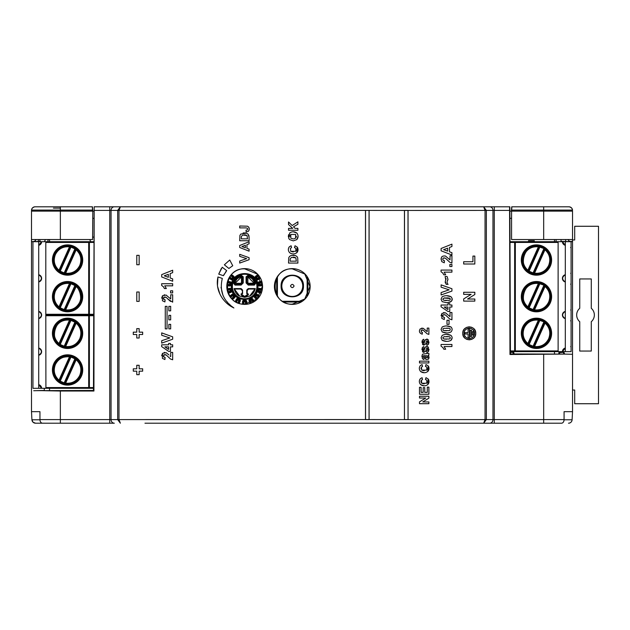 <?xml version="1.0" encoding="UTF-8"?>
<svg xmlns="http://www.w3.org/2000/svg" width="630" height="630" viewBox="0 0 630 630"><rect width="100%" height="100%" fill="white"/><g stroke="black" fill="none" stroke-linecap="round" stroke-linejoin="round"><path stroke-width="0.94" d="M231.32 286.508C230.564 269.293 258.765 269.286 258.009 286.508C258.765 303.715 230.572 303.723 231.32 286.508M232.045 286.508A12.624 12.624 0 0 1 244.668 273.885A12.624 12.624 0 0 1 257.292 286.508A12.624 12.624 0 0 1 244.668 299.132A12.624 12.624 0 0 1 232.045 286.508M231.076 275.223L233.084 276.633A0.725 0.725 0 0 1 233.265 277.641L232.431 278.822A0.725 0.725 0 0 1 231.43 278.995L229.422 277.594M227.58 282.027L229.997 282.453A0.725 0.725 0 0 1 230.58 283.287L230.336 284.713A0.725 0.725 0 0 1 229.501 285.295L227.084 284.87M227.288 289.666L229.659 289.036A0.725 0.725 0 0 1 230.541 289.54L230.919 290.934A0.725 0.725 0 0 1 230.407 291.824L228.036 292.454M230.257 296.714L232.131 295.139A0.725 0.725 0 0 1 233.147 295.226L234.077 296.328A0.725 0.725 0 0 1 233.99 297.352L232.108 298.927M235.919 301.841L236.959 299.628A0.725 0.725 0 0 1 237.912 299.274L239.227 299.888A0.725 0.725 0 0 1 239.573 300.849L238.534 303.069M243.227 304.109L243.227 301.652A0.725 0.725 0 0 1 243.944 300.935L245.385 300.935A0.725 0.725 0 0 1 246.109 301.652L246.109 304.109M250.795 303.069L249.764 300.849A0.725 0.725 0 0 1 250.11 299.888L251.417 299.274A0.725 0.725 0 0 1 252.378 299.628L253.41 301.841M257.221 298.927L255.347 297.352A0.725 0.725 0 0 1 255.252 296.328L256.182 295.226A0.725 0.725 0 0 1 257.197 295.139L259.072 296.714M261.293 292.454L258.922 291.824A0.725 0.725 0 0 1 258.418 290.934L258.788 289.54A0.725 0.725 0 0 1 259.67 289.036L262.048 289.666M262.253 284.87L259.836 285.295A0.725 0.725 0 0 1 259.001 284.713L258.749 283.287A0.725 0.725 0 0 1 259.332 282.453L261.757 282.027M259.914 277.594L257.906 278.995A0.725 0.725 0 0 1 256.898 278.822L256.071 277.641A0.725 0.725 0 0 1 256.245 276.633L258.261 275.231M233.856 278.05L233.265 277.641A0.725 0.725 0 0 0 233.084 276.633L233.502 276.042A1.441 1.441 0 0 1 233.856 278.05L233.029 279.232A1.441 1.441 0 0 1 231.013 279.586L229.068 278.224M254.701 295.872L255.252 296.328A0.725 0.725 0 0 0 255.347 297.352L254.882 297.903A1.441 1.441 0 0 1 254.701 295.872L255.63 294.761A1.441 1.441 0 0 1 257.662 294.588L259.481 296.108M255.835 276.042L256.245 276.633A0.725 0.725 0 0 0 256.071 277.641L255.481 278.05A1.441 1.441 0 0 1 255.835 276.042L257.788 274.68M256.93 286.508A12.261 12.261 0 0 1 238.534 297.124A12.261 12.261 0 0 1 238.534 275.885A12.261 12.261 0 0 1 256.93 286.508M233.265 277.641L230.627 275.79M229.855 296.108L231.675 294.588A1.441 1.441 0 0 1 233.706 294.761L230.69 297.297M235.297 301.471L236.305 299.321A1.441 1.441 0 0 1 238.219 298.62L236.557 302.187M255.252 296.328L257.717 298.399M257.717 290.753L258.418 290.934A0.725 0.725 0 0 0 258.922 291.824L258.741 292.517A1.441 1.441 0 0 1 257.717 290.753L258.095 289.359A1.441 1.441 0 0 1 259.859 288.335L262.159 288.95M262.308 285.595L259.962 286.004A1.441 1.441 0 0 1 258.292 284.839L262.175 284.154M256.245 276.633L257.489 278.405L256.898 278.822A0.725 0.725 0 0 0 257.906 278.995L258.316 279.586A1.441 1.441 0 0 1 256.308 279.232L255.481 278.05M243.251 282.925L241.093 285.091L241.093 284.374L234.982 284.374L234.982 285.091L233.596 283.24C234.895 279.295 237.494 276.696 241.4 275.436L243.251 276.822L242.534 276.822L242.534 282.925L241.093 284.374L240.747 284.028L242.188 282.586L243.251 282.925L243.251 276.822M254.355 285.091L248.244 285.091L246.078 282.925L246.078 276.822L247.936 275.436C251.874 276.735 254.473 279.334 255.733 283.24L254.355 285.091L254.355 284.374L248.244 284.374L246.802 282.925L246.802 276.822L247.732 276.129C251.409 277.326 253.843 279.767 255.04 283.445L255.733 283.24M241.636 293.722A0.725 0.725 0 0 0 241.038 294.045L241.235 295.045L244.267 297.061A0.725 0.725 0 0 0 245.07 297.061L248.094 295.045A0.725 0.725 0 0 0 247.692 293.722L246.755 293.722L246.755 290.036L248.196 288.595L255.284 288.595L249.645 296.108L244.668 297.329L239.691 296.108L234.053 288.595L241.132 288.595L242.582 290.036L242.582 293.722L241.636 293.722M229.8 276.98L231.84 278.405L231.013 279.586M227.162 284.154L229.619 284.587L229.375 286.004L227.028 285.595M227.808 291.769L230.218 291.123L230.596 292.517L228.296 293.131M231.612 298.399L233.525 296.793L234.455 297.903L232.635 299.431M237.864 302.802L238.92 300.541L240.227 301.148L239.219 303.306M245.385 304.148L245.385 301.652L246.834 301.652L246.834 304.038M252.78 302.187L251.724 299.927L253.032 299.321L254.032 301.471M258.647 297.297L256.733 295.69L257.662 294.588M261.899 290.375L259.489 289.729L259.859 288.335M259.332 282.453A0.725 0.725 0 0 0 258.749 283.287L259.458 283.161L259.206 281.744L261.552 281.327M241.4 275.436L242.534 276.822L241.243 276.247L237.053 278.814L241.479 276.168M233.596 283.24L234.289 283.445L237.053 278.814M240.747 283.303L241.471 282.586L241.471 276.924L235.084 283.303L240.747 283.303L240.747 284.028L234.982 284.374L234.289 283.445L235.084 284.028L235.084 283.303L234.407 283.075M247.936 275.436L248.094 276.247L247.149 276.924L247.866 276.924L248.094 276.247M246.078 276.822L246.802 276.822L246.802 282.925L246.078 282.925M248.244 285.091L248.59 284.028L247.149 282.586L248.59 283.303L248.59 284.028L254.244 284.028L255.04 283.445L254.355 284.374L254.244 283.303L247.866 276.924L247.866 282.586M242.141 293.722L242.582 290.036M242.141 290.477L240.699 289.028L241.132 288.595M240.699 289.028L234.147 289.028L234.053 288.595M236.707 293.832L237.557 294.667M252.63 293.832L251.772 294.667M248.196 288.595L248.637 289.028L255.189 289.028M246.755 290.036L247.188 290.477L248.637 289.028M247.188 293.722L247.188 290.477M241.038 294.045L244.668 296.462L248.291 294.045L248.094 295.045M244.267 297.061L244.668 296.462L245.07 297.061M248.504 276.389L252.213 278.751M252.441 278.98L254.78 282.649M241.243 276.247L241.471 276.924L242.188 276.924L242.188 282.586L241.471 282.586M254.93 283.075L248.59 283.303M276.696 278.192L276.696 294.816M300.715 302.014L283.839 302.014M281.098 286.004C280.46 271.585 304.085 271.577 303.455 286.004C304.093 300.416 280.468 300.423 281.098 286.004M307.857 294.816L307.857 278.192M302.739 286.004A10.458 10.458 0 0 1 287.044 295.06A10.458 10.458 0 0 1 287.044 276.94A10.458 10.458 0 0 1 302.739 286.004A10.458 10.458 0 0 1 287.044 295.06A10.458 10.458 0 0 1 287.044 276.94A10.458 10.458 0 0 1 302.739 286.004M543.997 285.225L539.839 283.768L529.129 307.826L533.082 309.59L543.792 285.524L544.328 286.114L533.87 309.59L532.988 309.936M543.997 248.582L539.839 247.118L529.129 271.183L533.082 272.94L543.792 248.882L544.328 249.464L533.87 272.94L532.988 273.294M543.997 321.875L539.839 320.41L529.129 344.476L533.082 346.232L543.792 322.174L544.328 322.757L533.87 346.232L532.988 346.579M528.735 308.432L529.129 307.826L528.601 307.243L539.052 283.768L539.934 283.421M528.735 271.782L529.129 271.183L528.601 270.593L539.052 247.118L539.934 246.771M528.735 345.075L529.129 344.476L528.601 343.885L539.052 320.41L539.934 320.064M544.351 286.059A0.725 0.725 0 0 0 544.328 286.114L544.383 286.004A0.725 0.725 0 0 0 544.328 286.114L533.87 309.59L534.476 310.236M545.21 249.48L544.328 249.464A0.725 0.725 0 0 1 544.714 249.086A0.725 0.725 0 0 0 544.328 249.464L533.87 272.94L534.476 273.593M544.351 322.702A0.725 0.725 0 0 0 544.328 322.757L544.383 322.654A0.725 0.725 0 0 0 544.328 322.757L533.87 346.232L534.476 346.886M544.737 285.729L544.328 286.114L545.446 285.855L544.328 286.114L544.981 286.406C549.699 290.824 550.927 296.053 548.651 302.109C545.674 307.842 540.973 310.433 534.531 309.881L545.21 286.13M528.57 307.298A0.725 0.725 0 0 0 528.601 307.243L528.538 307.345A0.725 0.725 0 0 0 528.601 307.243L527.94 306.952C523.223 302.534 522.002 297.297 524.27 291.249C527.247 285.516 531.956 282.917 538.39 283.468L538.445 283.114M538.5 282.76L539.052 283.768L538.5 282.76L539.052 283.768L538.39 283.468L527.712 307.227M528.57 270.648A0.725 0.725 0 0 0 528.601 270.593L528.538 270.703A0.725 0.725 0 0 0 528.601 270.593L527.94 270.301C523.223 265.884 522.002 260.655 524.27 254.607C527.247 248.866 531.956 246.275 538.39 246.826L538.445 246.472M538.5 246.109L539.052 247.118L538.5 246.109L539.052 247.118L538.39 246.826L527.712 270.577M544.737 322.379L544.328 322.757L545.446 322.497L544.328 322.757L544.981 323.048C549.699 327.466 550.927 332.703 548.651 338.751C545.674 344.484 540.973 347.083 534.531 346.531L545.21 322.773M528.57 343.941A0.725 0.725 0 0 0 528.601 343.885L528.538 343.996A0.725 0.725 0 0 0 528.601 343.885L527.94 343.594C523.223 339.176 522.002 333.947 524.27 327.891C527.247 322.158 531.956 319.567 538.39 320.119L538.445 319.764M538.5 319.402L539.052 320.41L538.5 319.402L539.052 320.41L538.39 320.119L527.712 343.87M534.429 310.598L533.87 309.59L534.429 310.598L533.87 309.59L533.854 310.133M528.601 307.243L527.483 307.503L528.601 307.243L528.192 307.621M544.737 249.086L544.328 249.464L545.446 249.204M548.651 265.458C545.674 271.199 540.973 273.79 534.531 273.239L544.981 249.764C549.699 254.173 550.927 259.41 548.651 265.458M534.429 273.948L533.87 272.94L534.429 273.948L533.87 272.94L533.854 273.483M528.601 270.593L527.483 270.861L528.601 270.593L528.192 270.979M534.429 347.24L533.87 346.232L534.429 347.24L533.87 346.232L533.854 346.776M528.601 343.885L527.483 344.145L528.601 343.885L528.192 344.271M550.888 296.675A14.427 14.427 0 0 0 536.461 282.248A14.427 14.427 0 0 1 550.888 296.675A14.427 14.427 0 0 1 536.461 311.102A14.427 14.427 0 0 0 550.888 296.675A14.427 14.427 0 0 1 536.461 311.102A14.427 14.427 0 0 1 522.034 296.675A14.427 14.427 0 0 1 536.461 282.248A14.427 14.427 0 0 1 550.888 296.675M550.888 260.032A14.427 14.427 0 0 0 536.461 245.605A14.427 14.427 0 0 1 550.888 260.032A14.427 14.427 0 0 1 536.461 274.459A14.427 14.427 0 0 0 550.888 260.032A14.427 14.427 0 0 1 536.461 274.459A14.427 14.427 0 0 1 522.034 260.032A14.427 14.427 0 0 1 536.461 245.605A14.427 14.427 0 0 1 550.888 260.032M550.888 333.325A14.427 14.427 0 0 0 536.461 318.898A14.427 14.427 0 0 1 550.888 333.325A14.427 14.427 0 0 1 536.461 347.752A14.427 14.427 0 0 0 550.888 333.325A14.427 14.427 0 0 1 536.461 347.752A14.427 14.427 0 0 1 522.034 333.325A14.427 14.427 0 0 1 536.461 318.898A14.427 14.427 0 0 1 550.888 333.325M509.993 242.432L558.117 242.432L558.235 241.707L515.34 241.707L515.34 350.926L510.41 350.926M564.653 354.107L564.031 352.65L563.133 352.367L559.141 352.65L558.605 353.918M565.315 351.642L562.433 351.642L565.315 348.036L565.315 351.642L571.087 351.642L571.087 241.707L562.433 241.707A3.693 3.693 0 0 0 565.315 245.314L565.315 274.751A3.693 3.693 0 0 0 565.315 281.964L565.315 311.393A3.693 3.693 0 0 0 565.315 318.607L565.315 348.036A3.693 3.693 0 0 0 562.433 351.642L558.235 351.642L558.117 350.926L515.34 350.926L515.34 351.642A0.725 0.701 -90 0 1 514.639 350.926L514.639 242.432A0.725 0.701 -90 0 1 515.34 241.707L509.993 241.707M514.34 353.958L512.875 351.642L514.434 351.642A0.725 0.725 0 0 0 513.781 352.65L513.749 352.194M565.315 274.751C561.763 277.153 561.763 279.555 565.315 281.964L565.315 274.751M565.315 311.393C561.763 313.795 561.763 316.205 565.315 318.607L565.315 311.393M558.117 350.926L558.117 242.432M559.377 353.934L560.046 351.642L558.487 351.642L559.141 352.65L558.723 351.642M563.866 354.107L563.133 351.642L564.11 351.642M564.252 351.642L564.701 351.642A0.725 0.725 0 0 0 564.031 352.65L564 352.194M558.235 351.642L510.418 351.642M513.86 351.642L514.434 351.642M571.087 246.173L571.087 247.377M570.717 273.262L571.087 273.892L571.087 272.538M570.615 247.527L571.087 247.472M571.087 320.67L571.087 319.717M570.717 346.555L571.087 347.177L571.087 345.98L571.087 347.185L571.087 345.831M570.615 320.82L571.087 320.764M571.087 282.972L571.087 284.02M571.087 310.527L571.087 309.18M570.615 284.169L571.087 284.122M558.235 241.707L562.433 241.707L565.315 245.314L565.315 241.707M554.495 239.542L554.495 241.707M554.495 351.642L554.495 353.824M49.534 390.332L49.534 388.293M49.534 241.707L49.534 239.542M534.295 241.707L534.295 240.699L528.531 240.699L528.531 241.707M59.842 308.432L60.236 307.826L64.189 309.59L74.899 285.524L70.946 283.768L60.236 307.826L59.708 307.243L70.158 283.768L70.946 283.768L71.135 283.067M59.842 271.782L60.236 271.183L64.189 272.94L74.899 248.882L70.946 247.118L60.236 271.183L59.708 270.593L70.158 247.118L70.946 247.118L71.135 246.424M75.301 284.925L74.899 285.524L75.435 286.114L64.977 309.59L64.189 309.59L64.008 310.283M75.301 248.275L74.899 248.882L75.435 249.464L64.977 272.94L64.189 272.94L64.008 273.641M59.677 307.298A0.725 0.725 0 0 0 59.708 307.243L59.645 307.345A0.725 0.725 0 0 0 59.708 307.243L59.047 306.952C54.33 302.534 53.109 297.297 55.377 291.249C58.354 285.516 63.063 282.917 69.497 283.468L69.552 283.114M70.182 283.232A0.725 0.725 0 0 1 70.198 283.295L69.607 282.76L70.158 283.768L69.497 283.468L58.818 307.227M75.458 286.059A0.725 0.725 0 0 0 75.435 286.114L75.49 286.004A0.725 0.725 0 0 0 75.435 286.114L76.088 286.406C80.805 290.824 82.034 296.053 79.758 302.109C76.781 307.842 72.08 310.433 65.638 309.881L65.583 310.236M65.536 310.598L64.977 309.59L65.536 310.598L64.977 309.59L65.638 309.881L76.325 286.13M59.677 270.648A0.725 0.725 0 0 0 59.708 270.593L59.645 270.703A0.725 0.725 0 0 0 59.708 270.593L59.047 270.301C54.33 265.884 53.109 260.655 55.377 254.607C58.354 248.866 63.063 246.275 69.497 246.826L69.552 246.472M70.182 246.59A0.725 0.725 0 0 1 70.198 246.645L69.607 246.109L70.158 247.118L69.497 246.826L58.818 270.577M75.458 249.409A0.725 0.725 0 0 0 75.435 249.464L75.49 249.362A0.725 0.725 0 0 0 75.435 249.464L76.088 249.764C80.805 254.173 82.034 259.41 79.758 265.458C76.781 271.199 72.08 273.79 65.638 273.239L65.583 273.593M65.536 273.948L64.977 272.94L65.536 273.948L64.977 272.94L65.638 273.239L76.325 249.48M59.708 307.243L58.59 307.503L59.708 307.243M75.435 286.114L76.553 285.855L75.435 286.114L75.844 285.729A0.725 0.725 0 0 0 75.757 285.768M59.708 270.593L58.59 270.861L59.708 270.593M75.435 249.464L76.553 249.204L75.435 249.464L75.844 249.086A0.725 0.725 0 0 0 75.757 249.118M70.158 283.768L69.607 282.76L70.158 283.768A0.725 0.725 0 0 0 70.182 283.713M70.158 247.118L69.607 246.109L70.158 247.118A0.725 0.725 0 0 0 70.182 247.062M53.141 296.675A14.427 14.427 0 0 0 67.567 311.102A14.427 14.427 0 0 0 81.995 296.675A14.427 14.427 0 0 0 67.567 282.248A14.427 14.427 0 0 0 53.141 296.675A14.427 14.427 0 0 1 74.781 284.185A14.427 14.427 0 0 1 74.781 309.173A14.427 14.427 0 0 1 53.141 296.675A14.427 14.427 0 0 1 74.781 284.185A14.427 14.427 0 0 1 74.781 309.173A14.427 14.427 0 0 1 53.141 296.675M94.059 237.093L92.815 237.093M38.713 241.707L41.604 241.707L38.713 245.314L38.713 241.707L32.941 241.707L32.941 388.293L38.713 388.293L38.713 355.249C42.265 352.847 42.265 350.445 38.713 348.036L38.713 281.964A3.693 3.693 0 0 0 38.713 274.751L38.713 245.314A3.693 3.693 0 0 0 41.604 241.707L88.696 241.707A0.725 0.701 90 0 1 89.389 242.432L88.696 242.432L88.696 241.707L94.043 241.707M53.141 260.032A14.427 14.427 0 0 1 74.781 247.535A14.427 14.427 0 0 1 74.781 272.522A14.427 14.427 0 0 1 53.141 260.032A14.427 14.427 0 0 1 74.781 247.535A14.427 14.427 0 0 1 74.781 272.522A14.427 14.427 0 0 1 53.141 260.032M89.759 239.542L90.673 241.707M44.462 241.707L45.384 239.542M39.509 239.542L40.422 241.707M45.801 241.707L45.801 315L88.696 315L88.696 314.275L45.911 314.275M93.728 314.275L89.389 314.275A0.725 0.701 90 0 1 88.696 315L93.728 315M38.713 281.964C42.265 279.555 42.265 277.153 38.713 274.751L38.713 281.964M32.941 246.173L32.941 246.629M38.713 311.393C42.265 313.795 42.265 316.205 38.713 318.607A3.693 3.693 0 0 0 38.713 311.393M45.801 315L45.911 387.568L45.801 388.293L41.604 388.293A3.693 3.693 0 0 0 38.713 384.686L41.604 388.293L38.713 388.293M32.941 319.457L32.941 320.67L32.941 319.457M32.941 356.107L32.941 356.572M59.842 381.725L60.236 381.118L64.189 382.882L74.899 358.816L70.946 357.06L60.236 381.118L59.708 380.536L70.158 357.06L70.946 357.06L71.135 356.359M59.842 345.075L60.236 344.476L64.189 346.232L74.899 322.174L70.946 320.41L60.236 344.476L59.708 343.885L70.158 320.41L70.946 320.41L71.135 319.717M75.301 358.218L74.899 358.816L75.435 359.407L64.977 382.882L64.189 382.882L64.008 383.575M75.301 321.568L74.899 322.174L75.435 322.757L64.977 346.232L64.189 346.232L64.008 346.933M59.677 380.591A0.725 0.725 0 0 0 59.708 380.536L59.645 380.638A0.725 0.725 0 0 0 59.708 380.536L59.047 380.236C54.33 375.827 53.109 370.59 55.377 364.542C58.354 358.801 63.063 356.21 69.497 356.761L69.552 356.407M70.182 356.525A0.725 0.725 0 0 1 70.198 356.58L69.607 356.052L70.158 357.06L69.497 356.761L58.818 380.52M75.458 359.352A0.725 0.725 0 0 0 75.435 359.407L75.49 359.297A0.725 0.725 0 0 0 75.435 359.407L76.088 359.698C80.805 364.116 82.034 369.345 79.758 375.393C76.781 381.134 72.08 383.725 65.638 383.174L65.583 383.528M65.536 383.891L64.977 382.882L65.536 383.891L64.977 382.882L65.638 383.174L76.325 359.423M59.677 343.941A0.725 0.725 0 0 0 59.708 343.885L59.645 343.996A0.725 0.725 0 0 0 59.708 343.885L59.047 343.594C54.33 339.176 53.109 333.947 55.377 327.891C58.354 322.158 63.063 319.567 69.497 320.119L69.552 319.764M70.182 319.882A0.725 0.725 0 0 1 70.198 319.938L69.607 319.402L70.158 320.41L69.497 320.119L58.818 343.87M75.45 322.725L75.45 322.725A0.725 0.725 0 0 0 75.435 322.757L75.49 322.654A0.725 0.725 0 0 0 75.435 322.757L76.088 323.048C80.805 327.466 82.034 332.703 79.758 338.751C76.781 344.484 72.08 347.083 65.638 346.531L65.583 346.886M65.536 347.24L64.977 346.232L65.536 347.24L64.977 346.232L65.638 346.531L76.325 322.773M59.708 380.536L58.59 380.796L59.708 380.536M75.435 359.407L76.553 359.139L75.435 359.407L75.844 359.021A0.725 0.725 0 0 0 75.757 359.061M59.708 343.885L58.59 344.145L59.708 343.885M75.435 322.757L76.553 322.497L75.435 322.757L75.844 322.379A0.725 0.725 0 0 0 75.757 322.41M70.158 357.06L69.607 356.052L70.158 357.06A0.725 0.725 0 0 0 70.182 356.997M70.158 320.41L69.607 319.402L70.158 320.41A0.725 0.725 0 0 0 70.182 320.355M53.141 369.967A14.427 14.427 0 0 0 67.567 384.394A14.427 14.427 0 0 0 81.995 369.967A14.427 14.427 0 0 0 67.567 355.541A14.427 14.427 0 0 0 53.141 369.967A14.427 14.427 0 0 1 74.781 357.478A14.427 14.427 0 0 1 74.781 382.465A14.427 14.427 0 0 1 53.141 369.967A14.427 14.427 0 0 1 74.781 357.478A14.427 14.427 0 0 1 74.781 382.465A14.427 14.427 0 0 1 53.141 369.967M45.911 315.724L88.696 315.724L88.696 315A0.725 0.701 90 0 1 89.389 315.724L88.696 315.724L88.696 387.568L45.911 387.568M53.141 333.325A14.427 14.427 0 0 1 74.781 320.827A14.427 14.427 0 0 1 74.781 345.815A14.427 14.427 0 0 1 53.141 333.325A14.427 14.427 0 0 1 74.781 320.827A14.427 14.427 0 0 1 74.781 345.815A14.427 14.427 0 0 1 53.141 333.325M38.713 355.249A3.693 3.693 0 0 0 38.713 348.036L38.713 355.249M93.468 387.568L89.389 387.568A0.725 0.701 90 0 1 88.696 388.293L88.696 387.568L89.389 387.568L89.389 315.724L93.72 315.724M93.468 388.293L45.801 388.293M47.919 239.542L47.959 241.707M44.281 388.293L44.297 390.458L33.697 390.734M44.486 423.202L42.517 423.195A3.607 2.551 90 0 1 42.501 423.202L60.354 423.202L60.354 419.596L39.95 419.596A3.607 2.551 90 0 0 42.501 423.202L35.532 423.202A3.607 3.607 0 0 1 31.925 419.785L32.949 422.116M561.228 423.202L144.971 423.202M93.46 390.458L93.933 391.017L94.177 206.798L93.46 390.458L36.359 390.663M292.281 304.164L304.762 298.99L309.936 286.508L304.77 274.018L292.281 268.845C269.506 267.852 269.498 305.148 292.281 304.164M244.668 304.164L257.15 298.99L262.332 286.508L257.158 274.018L244.668 268.845C221.894 267.852 221.886 305.148 244.668 304.164M94.453 206.798L509.859 206.798L510.426 353.958L564.078 354.091L509.969 354.501L510.402 353.958M561.047 239.542L561.031 241.707M556.109 239.542L556.069 241.707M561.031 241.424L572.528 241.66L572.528 411.666L564.078 411.666L564.078 419.596A3.607 2.551 -90 0 1 561.527 423.202L543.674 423.202L543.674 419.596L486.352 419.596L483.667 423.202L485.045 419.596L404.452 419.596L404.452 210.404L408.059 210.404L408.059 419.596L408.004 210.452L369.101 210.404L369.101 419.596L365.495 419.596L365.495 210.404L369.101 210.404L118.983 210.404L118.983 419.596L120.361 423.202L117.676 419.596L60.354 419.596L60.354 391.017L39.95 390.608M494.282 206.798L494.282 423.202L483.667 423.202M114.321 206.798A3.607 3.268 90 0 0 111.053 210.404L111.053 419.596A3.607 3.268 -90 0 0 114.321 423.202L60.354 423.202M42.801 423.202L35.532 423.202A3.607 3.607 0 0 1 31.925 419.785L31.5 411.666L31.925 419.785L31.5 411.666L31.5 241.66L40.304 241.424M428.282 423.202L455.49 423.202M566.283 206.798L568.922 206.798C571.229 207.128 572.426 208.325 572.528 210.404L572.442 210.089A3.607 3.607 90 0 0 568.851 206.798L511.733 206.798L511.355 211.121L509.875 211.121M572.528 259.552C572.536 244.605 572.536 244.605 572.528 259.552C572.536 244.605 572.536 244.605 572.528 259.552C572.536 244.605 572.536 244.605 572.528 259.552C572.536 244.605 572.536 244.605 572.528 259.552C572.536 244.605 572.536 244.605 572.528 259.552C572.536 244.605 572.536 244.605 572.528 259.552C572.536 244.605 572.536 244.605 572.528 259.552C572.536 244.605 572.536 244.605 572.528 259.552C572.536 244.605 572.536 244.605 572.528 259.552C572.536 244.605 572.536 244.605 572.528 259.552C572.536 244.605 572.536 244.605 572.528 259.552M49.534 239.731L47.927 239.731M38.351 241.424L38.351 239.542M36.264 239.542L34.39 241.424L31.5 241.66L31.5 239.542L92.602 239.542L92.815 211.121L92.445 206.798L35.185 206.798A3.607 3.607 0 0 0 31.594 210.089L31.5 210.404C31.602 208.325 32.807 207.128 35.107 206.798L49.534 206.798M31.5 259.552C31.5 244.519 31.5 244.519 31.5 259.552L31.5 259.442M31.5 257.182L31.5 259.095M93.933 391.017L60.354 391.017M310.149 286.508A17.876 17.876 0 0 1 283.342 301.983A17.876 17.876 0 0 1 283.342 271.026A17.876 17.876 0 0 1 310.149 286.508M262.545 286.508A17.876 17.876 0 0 1 235.73 301.983A17.876 17.876 0 0 1 235.73 271.026A17.876 17.876 0 0 1 262.545 286.508M509.583 206.798L509.969 354.501M572.528 354.28L564.078 354.091M565.677 241.424L565.677 239.542M518.427 206.798L568.922 206.798C571.229 207.128 572.426 208.325 572.528 210.404L572.481 209.837L572.528 210.404A3.607 3.607 0 0 0 568.922 206.798M34.154 422.935L33.051 422.218L35.532 423.202M568.504 423.202A3.607 3.607 0 0 0 572.103 419.785L572.528 411.666L572.103 419.785L564.078 419.785M511.576 239.542L511.576 211.121L511.576 239.542L572.528 239.542L572.528 241.66M572.528 411.666L572.103 419.785M31.5 239.542L31.5 210.404C31.602 208.325 32.807 207.128 35.107 206.798A3.607 3.607 0 0 0 31.5 210.404L31.547 209.837L31.5 210.404M39.958 419.785L31.925 419.785L31.5 411.666L31.925 419.785L31.5 411.666L31.925 419.785L31.5 411.666L31.925 419.785L31.5 411.666L31.925 419.785L31.5 411.666L39.95 411.666L39.95 419.596M408.004 210.452L485.045 210.404L483.667 206.798L486.352 210.404L509.465 210.404M120.361 206.798L118.983 210.404L117.676 210.404L120.361 206.798M288.398 236.967L288.367 236.218M288.43 235.463L288.619 234.667M293.21 231.769L296.785 233.005C294.399 231.352 292.029 231.36 289.65 233.013L288.737 238.353L289.579 239.565L293.273 240.873L296.793 239.636C298.494 237.439 298.494 235.226 296.785 233.005M298.069 236.329L296.793 239.636M297.596 247.574L298.061 249.338M298.053 250L297.864 251.047M297.541 251.78L296.793 252.725C294.368 254.331 291.989 254.331 289.658 252.717C291.989 254.331 294.36 254.331 296.793 252.725L297.329 247.157L295.045 245.755L294.454 247.59L295.974 248.377L295.69 251.331L290.729 251.323L293.257 251.976M288.367 249.771L288.43 248.708M288.705 247.755L289.383 246.739C287.934 248.771 288.028 250.764 289.658 252.717M296.36 250.323L296.439 249.913M293.147 255.197L295.305 255.489L291.084 255.512L289.572 256.402L288.705 257.82L288.532 263.072L297.911 263.072L297.714 257.827L296.958 256.489L295.305 255.489M248.535 226.926L248.929 227.517M249.165 228.21L249.252 229.076M249.165 229.926L248.472 231.249C249.74 228.981 249.393 227.304 247.432 226.202L239.707 225.997L239.707 227.887L245.763 227.887C247.716 228.076 248.165 228.769 247.125 229.982L247.598 229.328M247.629 228.903L247.535 228.501M248.818 235.289L249.086 237.179L248.141 234.171L246.487 233.163L240.747 234.084L239.88 235.494L239.707 240.747L249.086 240.747L249.086 237.179M243.141 232.974L244.007 232.887M244.889 232.887L246.487 233.163M226.706 270.656L223.43 275.696L218.72 274.121L222.256 267.262L226.706 270.656L225.406 272.27M232.722 307.385L230.572 306.164C225.855 303.085 222.28 298.982 219.839 293.856L217.555 286.351M217.46 285.555L217.956 276.964L222.327 278.421C219.311 290.855 223.17 300.707 233.911 307.983L230.572 306.164M221.02 287.264L222.91 295.194M226.957 301.636L227.556 302.345M229.013 303.888L230.556 305.361M231.352 306.062L233.911 307.983M170.572 301.447L167.942 299.077L172.675 302.164L172.675 294.793L170.722 294.793L170.722 298.966L166.115 295.06L162.532 295.722L162.414 300.746L164.903 301.92L165.115 299.817L163.792 299.376L163.776 297.281L166.147 297.336L164.792 296.903M163.414 298.573L163.792 299.376M161.658 298.14L162.532 295.722M164.186 294.84L164.595 294.801M163.414 356.178L163.792 356.982L163.776 354.895L166.147 354.95L164.792 354.517M161.658 355.753L162.532 353.335L162.414 358.36L164.903 359.533L165.115 357.438L163.792 356.982M164.186 352.454L164.603 352.406M168.919 354.887L166.115 352.674L162.532 353.335M404.499 210.452L404.452 419.596L369.054 419.548L369.054 210.452M404.499 419.548L408.004 419.548M421.927 356.761L422.21 354.848L422.399 358.643L423.864 359.588L424.155 357.958L423.494 357.525L423.525 355.808L423.305 356.564M429.014 357.927L428.463 359.171L428.809 356.391L429.038 357.627M425.305 358.73L424.888 357.297L425.998 359.502L428.463 359.171M427.321 382.268L427.408 381.827M428.644 379.638L429.03 381.229M429.03 381.906L428.841 382.93M428.534 383.654L427.762 384.639L428.298 379.071L426.014 377.669L425.431 379.504L426.935 380.284L426.667 383.253L421.706 383.237L424.226 383.891M424.163 385.836L420.635 384.631C422.966 386.237 425.344 386.237 427.762 384.639M419.344 381.685L419.399 380.63M419.698 379.63L420.352 378.654C418.911 380.677 419.005 382.67 420.635 384.631M421.21 380.52L421.029 381M420.974 381.3L420.974 381.811M421.06 382.245L421.706 383.237L421.383 380.26L422.533 379.567L422.084 377.693L420.352 378.654M428.636 366.518L429.03 368.117M429.03 368.794L428.849 369.802M428.526 370.558L427.762 371.527L428.298 365.959L426.014 364.557L425.431 366.392L426.935 367.172L426.667 370.141L421.706 370.125L424.226 370.779M424.163 372.732L420.635 371.519C422.966 373.133 425.344 373.133 427.762 371.527M419.344 368.574L419.43 367.361M421.706 370.125L421.383 367.156L420.974 368.707M427.29 369.243L427.408 368.723M426.825 346.295L427.25 346.366M429.03 349.248L428.471 351.579L428.361 347.075L425.415 346.854L424.108 350.54L423.415 350.516L424.108 350.54M427.479 348.335L426.66 348.225L427.479 348.335L427.463 350.367L427.731 349.327M424.108 352.391L423.297 352.249M423.163 352.186L422.533 351.697L425.549 351.587L426.66 348.225M421.927 349.595L422.384 347.461L422.533 351.697M423.415 350.516L423.431 348.634L423.218 349.626M429.03 341.956L428.471 344.295L428.361 339.783L425.415 339.57L424.108 343.255L423.415 343.224L424.329 342.712M426.825 339.003L427.25 339.074M427.479 341.043L426.66 340.932L427.479 341.043L427.463 343.074L427.731 342.035M424.108 345.098L423.258 344.941M423.195 344.917L422.533 344.405L425.549 344.295L426.66 340.932M421.927 342.303L422.384 340.168L422.533 344.405M423.415 343.224L423.431 341.342L423.218 342.342M419.525 330.317L420.21 328.884C418.714 331.396 419.391 333.168 422.234 334.191L422.415 332.396L421.289 332.01L421.273 330.222L423.297 330.27L422.147 329.899M419.588 332.128L419.478 331.537M421.627 328.135L423.273 328.325L420.21 328.884M446.591 334.349L451.009 335.412C448.056 333.995 445.119 333.995 442.189 335.404L441.063 337.861L442.173 340.318C445.19 341.704 448.103 341.736 450.907 340.413C452.482 338.704 452.521 337.042 451.009 335.412M452.12 337.869L450.907 340.413M446.631 341.381L442.173 340.318M446.591 325.946L451.009 327.002C452.521 328.616 452.49 330.277 450.907 332.002C452.482 330.293 452.521 328.632 451.009 327.002C448.056 325.592 445.119 325.592 442.189 326.994L441.063 329.459L442.173 331.908C445.19 333.294 448.103 333.325 450.907 332.002M446.631 332.971L442.173 331.908M441.063 315.811L441.929 313.425L441.811 318.386L444.268 319.544L444.481 317.473L443.173 317.032C442.362 315.047 443.142 314.378 445.497 315.024L444.134 314.598M443.622 314.677L443.126 315M442.89 315.386L442.78 316.016M443.559 312.559L444.063 312.511M446.591 295.683L451.009 296.746C448.056 295.328 445.119 295.328 442.189 296.738L441.063 299.195L442.173 301.652L446.568 302.707C452.12 301.857 453.592 299.872 451.009 296.746M452.056 298.478L451.875 300.478M451.812 300.636L451.143 301.55M450.159 302.164L446.568 302.707M445.276 282.909L445.26 281.319L446.19 284.358L448.103 284.358C446.827 283.138 446.796 281.5 447.993 279.444L447.103 276.515L445.111 276.515L445.764 279.909L446.158 278.704M447.733 280.161L447.45 280.854M445.497 258.276L449.859 262.324L451.93 263.041L451.93 255.764L450.009 255.764L450.009 259.883L445.473 256.024C441.661 255.583 440.441 257.457 441.811 261.639L444.268 262.797L444.481 260.725L443.173 260.284C442.362 258.3 443.142 257.631 445.497 258.276L444.134 257.851M443.638 257.93L443.126 258.253M442.858 258.717L442.78 259.269M441.063 259.324L441.181 258.103M441.661 257.009L442.079 256.528M463.278 335.861L462.766 333.333L463.144 331.144M463.278 330.813L464.16 329.317M464.664 328.742L466.586 327.411M466.728 327.348L468.964 326.844M469.248 326.836L471.453 327.222M471.768 327.34L473.177 328.159M473.839 328.734L475.162 330.632M475.233 330.797L475.745 333.325L475.366 335.514M475.24 335.845L474.437 337.239M473.855 337.916L471.925 339.247M471.791 339.31L469.555 339.814M469.263 339.822L467.05 339.436M466.735 339.318L465.389 338.546M464.672 337.924L463.349 336.026M94.563 210.404L117.676 210.404L117.676 419.596L369.054 419.548M34.17 206.923L32.508 207.9L34.17 206.923M571.52 207.9L569.859 206.923L571.52 207.9M136.781 264.726L136.781 255.347L139.159 255.347L139.159 264.726L136.781 264.726M136.781 301.376L139.159 301.376L139.159 291.997L136.781 291.997L136.781 301.376M139.167 328.639L139.167 332.16L142.663 332.16L142.663 334.506L139.167 334.506L139.167 338.019L136.765 338.019L136.765 334.506L133.276 334.506L133.276 332.16L136.765 332.16L136.765 328.639L139.167 328.639M136.765 365.29L139.167 365.29L139.167 368.81L142.663 368.81L142.663 371.157L139.167 371.157L139.167 374.669L136.765 374.669L136.765 371.157L133.276 371.157L133.276 368.81L136.765 368.81L136.765 365.29M297.911 228.375L295.068 228.375L293.501 226.832L297.911 224.256L297.911 221.815L292.178 225.532L288.532 221.996L288.532 224.548L292.69 228.375L288.532 228.375L288.532 230.265L297.911 230.265L297.911 228.375M290.729 251.323L290.406 248.354L291.556 247.653L291.107 245.779L289.383 246.739M247.125 229.982L245.983 230.218L246.188 232.005L248.472 231.249M249.086 249.149L246.952 248.377L246.952 244.629L249.086 243.81L249.086 241.747L239.707 245.503L239.707 247.503L249.086 251.165L249.086 249.149M239.707 261.017L239.707 263.072L249.086 259.71L249.086 257.694L239.707 254.331L239.707 256.347L246.653 258.639L239.707 261.017M228.887 268.474L224.367 264.805L229.737 260.025L232.738 265.734L228.887 268.474M218.72 274.121L221.382 268.388M224.272 273.995L223.43 275.696M219.839 293.856C217.295 288.422 216.665 282.791 217.956 276.964M172.675 278.893L170.179 277.988L170.179 273.601L172.675 272.64L172.675 270.231L161.697 274.625L161.697 276.964L172.675 281.24L172.675 278.893M161.658 285.437L163.406 286.76L164.43 288.548L166.344 288.548L164.745 285.831L172.675 285.831L172.675 283.728L161.658 283.728L161.658 285.437M172.675 290.816L172.675 292.918L170.572 292.918L170.572 290.816L172.675 290.816M166.147 297.336L167.942 299.077M165.265 328.876L165.265 306.345L167.06 306.345L167.06 328.876L165.265 328.876M168.864 310.85L168.864 306.345L170.675 306.345L170.675 310.85L168.864 310.85M168.864 319.859L168.864 315.346L170.675 315.346L170.675 319.859L168.864 319.859M168.864 328.876L168.864 324.363L170.675 324.363L170.675 328.876L168.864 328.876M161.697 332.9L172.675 336.837L172.675 339.2L161.697 343.122L161.697 340.72L169.816 337.94L161.697 335.255L161.697 332.9M172.675 344.823L172.675 346.862L170.462 346.862L170.462 351.351L168.627 351.351L161.658 346.594L161.658 344.823L168.619 344.823L168.619 343.46L170.462 343.46L170.462 344.823L172.675 344.823M170.131 356.147L170.722 356.58L170.722 352.406L172.675 352.406L172.675 359.777L170.572 359.061L166.147 354.95M365.55 210.452L365.55 419.548M423.525 355.808A0.866 0.866 0 0 1 424.439 355.548L424.888 357.297M428.809 356.391L428.132 355.407L428.88 355.17L428.88 353.391L422.935 354.021L422.21 354.848M428.88 398.152L422.762 401.94L428.88 401.94L428.88 403.696L419.493 403.696L419.493 401.861L425.762 398.018L419.493 398.018L419.493 396.254L428.88 396.254L428.88 398.152M427.298 392.356L427.298 387.119L428.88 387.119L428.88 394.254L419.493 394.254L419.493 387.293L421.084 387.293L421.084 392.356L423.163 392.356L423.163 387.647L424.746 387.647L424.746 392.356L427.298 392.356M421.383 367.156L422.533 366.455L422.084 364.581L420.352 365.542C418.911 367.573 419.005 369.566 420.635 371.519M419.493 361.147L428.88 361.147L428.88 362.943L419.493 362.943L419.493 361.147M423.431 348.634L424.037 348.217L423.73 346.524L422.384 347.461M427.463 350.367L426.667 350.839L426.935 352.642L428.471 351.579M423.431 341.342L424.037 340.932L423.73 339.231L422.384 340.168M427.463 343.074L426.667 343.547L426.935 345.35L428.471 344.295M423.297 330.27L427.085 333.782L428.88 334.396L428.88 328.096L427.211 328.096L427.211 331.663L423.273 328.325M441.063 344.468L441.063 346.154L442.795 347.461L443.803 349.225L445.686 349.225L444.119 346.547L451.93 346.547L451.93 344.468L441.063 344.468M446.977 324.348L446.977 320.268L449.048 320.268L449.048 324.348L446.977 324.348M441.929 313.425L445.473 312.779L450.009 316.63L450.009 312.511L451.93 312.511L451.93 319.788L449.859 319.079L445.497 315.024M449.757 303.691L449.757 305.03L451.93 305.03L451.93 307.038L449.757 307.038L449.757 311.472L447.938 311.472L441.063 306.779L441.063 305.03L447.93 305.03L447.93 303.691L449.757 303.691M441.11 284.87L441.11 287.185L449.119 289.832L441.11 292.572L441.11 294.942L451.93 291.076L451.93 288.737L441.11 284.87M445.764 279.909L445.26 281.319M451.93 272.144L451.93 270.073L441.063 270.073L441.063 271.758L442.795 273.066L443.803 274.83L445.686 274.83L444.119 272.144L451.93 272.144M449.859 266.529L449.859 264.458L451.93 264.458L451.93 266.529L449.859 266.529M451.93 252.685L449.474 251.795L449.474 247.464L451.93 246.519L451.93 244.149L441.11 248.48L441.11 250.795L451.93 255.008L451.93 252.685M475.745 333.325C476.178 341.696 462.349 341.712 462.766 333.333C462.349 324.962 476.146 324.946 475.745 333.325M474.831 294.525L467.562 299.022L474.831 299.022L474.831 301.108L463.68 301.108L463.68 298.927L471.122 294.36L463.68 294.36L463.68 292.265L474.831 292.265L474.831 294.525M472.933 261.726L472.933 256.087L474.831 256.087L474.831 264.002L463.68 264.002L463.68 261.726L472.933 261.726M293.21 238.92L290.784 238.203L290.776 234.439L295.635 234.462L295.627 238.179L293.832 238.888M295.848 257.851L296.328 261.174L290.115 261.174L290.202 258.773L291.548 257.355L295.848 257.851M247.031 235.525L247.511 238.849L241.29 238.849L241.384 236.447L242.731 235.029L247.031 235.525M245.377 247.795L241.896 246.527L245.377 245.235L245.377 247.795M168.328 274.31L168.328 277.302L164.257 275.822L168.328 274.31M168.619 346.862L168.619 349.382L164.863 346.862L168.619 346.862M426.203 357.62L427.487 357.69L426.203 357.62L425.612 355.548L427.447 356.044L427.487 357.69L427.77 356.934M443.985 336.711L449.292 336.735L450.159 337.192L450.159 338.53L449.214 339.019L443.89 338.995L442.78 337.861L443.985 336.711M443.024 328.789L443.985 328.301L449.292 328.325L450.159 328.781L450.159 330.12L449.214 330.608L443.89 330.585L443.024 330.128L443.024 328.789M444.237 307.038L447.93 307.038L447.93 309.535L444.237 307.038M442.78 299.195L443.985 298.045L450.159 298.525L450.159 299.864L449.214 300.345L443.89 300.329L442.78 299.195M447.647 248.165L447.647 251.118L443.63 249.661L447.647 248.165M464.507 335.341L464.097 333.341C463.743 326.702 474.721 326.647 474.414 333.333C474.729 339.995 463.767 339.98 464.097 333.341L464.381 331.64M290.776 234.439L289.989 236.305M295.612 238.195L296.447 236.313M294.942 257.355L293.226 257.158M290.202 258.773L290.115 260.324M246.117 235.029L244.401 234.84M241.384 236.423L241.29 237.998M449.292 336.735L446.591 336.522M443.89 338.995L446.591 339.208M450.159 338.53L450.159 337.192M449.292 328.325L446.591 328.112M443.89 330.585L446.591 330.797M450.159 330.12L450.159 328.781M445.182 300.502L446.591 300.541M450.159 299.864L450.159 298.525M449.292 298.069L446.591 297.848M445.386 297.872L443.985 298.045M474.004 331.325L474.122 335.05M474.004 335.341L473.453 336.325M472.894 336.987L471.405 338.019M471.248 338.089L469.57 338.483M469.248 338.491L467.531 338.192M467.24 338.082L466.302 337.562M465.609 336.979L464.562 335.483M464.499 331.341L465.027 330.38M465.601 329.695L467.09 328.647M467.232 328.584L468.94 328.183M469.24 328.175L470.972 328.466M471.248 328.577L472.13 329.049M472.894 329.679L473.949 331.191M473.618 331.695L473.618 334.979L472.295 334.979L472.295 331.695L473.618 331.695M471.523 336.475L470.208 336.475L470.208 330.199L471.523 330.199L471.523 336.475M468.114 332.664L468.114 328.892L469.445 328.892L469.445 337.774L468.114 337.774L468.114 334.01L464.853 334.01L464.853 332.664L468.114 332.664M125.504 206.798L109.746 206.798L109.746 423.202M453.505 206.798L478.54 206.798M550.51 206.798L554.502 206.798M432.306 206.798L449.899 206.798M31.5 211.121L92.602 211.121L92.287 206.798M94.161 211.121L92.815 211.121L92.602 239.542M572.442 210.089L543.674 210.089L543.674 211.121L511.576 211.121L511.662 210.089L543.674 210.089L543.674 206.798M511.883 206.798L511.662 210.089M94.13 218.334L92.815 218.334M511.355 218.334L509.898 218.334M543.674 239.542L543.674 211.121L572.528 211.121L572.528 239.542M572.528 241.424L569.646 241.424L567.772 239.542M572.528 239.975L574.694 239.975L574.694 226.272L598.5 226.272L598.5 403.728L574.694 403.728L574.694 390.025L572.528 390.025M579.742 308.306A8.836 8.836 0 0 0 579.742 321.694L579.742 351.052L591.287 351.052L591.287 321.694A8.836 8.836 0 0 0 591.287 308.306L591.287 278.948L579.742 278.948L579.742 308.306M231.549 274.68L233.502 276.042M227.776 281.327L230.123 281.744A1.441 1.441 0 0 1 231.297 283.413L231.045 284.839A1.441 1.441 0 0 1 229.375 286.004M227.17 288.95L229.477 288.335A1.441 1.441 0 0 1 231.241 289.359L231.612 290.753A1.441 1.441 0 0 1 230.596 292.517M233.706 294.761L234.628 295.872A1.441 1.441 0 0 1 234.455 297.903M238.219 298.62L239.526 299.234A1.441 1.441 0 0 1 240.227 301.148M242.503 304.038L242.503 301.652A1.441 1.441 0 0 1 243.944 300.211L245.385 300.211A1.441 1.441 0 0 1 246.834 301.652M250.11 303.306L249.11 301.148A1.441 1.441 0 0 1 249.803 299.234L251.11 298.62A1.441 1.441 0 0 1 253.032 299.321M256.701 299.431L254.882 297.903M261.033 293.131L258.741 292.517M258.292 284.839L258.04 283.413A1.441 1.441 0 0 1 259.206 281.744M260.269 278.224L258.316 279.586M233.029 279.232L231.84 278.405L233.084 276.633M231.297 283.413L229.871 283.161L230.123 281.744M231.045 284.839L229.619 284.587L229.871 283.161L227.406 282.728M231.241 289.359L229.848 289.729L229.477 288.335M231.612 290.753L230.218 291.123L229.848 289.729L227.43 290.375M234.628 295.872L233.525 296.793L231.675 294.588M239.526 299.234L238.92 300.541L236.305 299.321M243.944 300.211L243.944 301.652L242.503 301.652M245.385 300.211L245.385 301.652L243.944 301.652L243.944 304.148M249.803 299.234L250.417 300.541L249.11 301.148M251.11 298.62L251.724 299.927L250.417 300.541L251.472 302.802M255.63 294.761L256.733 295.69L255.347 297.352M258.095 289.359L259.489 289.729L259.111 291.123L261.529 291.769M261.923 282.728L259.458 283.161L259.962 286.004M258.04 283.413L258.749 283.287M256.308 279.232L256.898 278.822A0.725 0.725 0 0 0 257.906 278.995L257.489 278.405L259.536 276.98M258.418 290.934A0.725 0.725 0 0 0 258.922 291.824L259.111 291.123L258.418 290.934M256.071 277.641L258.709 275.79M241.093 285.091L234.982 285.091M277.42 296.037L277.42 276.964M282.634 301.298L301.92 301.298M307.141 296.037L307.141 276.964M294.084 286.004C292.879 288.138 291.674 288.138 290.477 286.004C291.674 283.862 292.879 283.862 294.084 286.004M536.461 310.944A14.27 14.27 0 0 0 548.817 289.54A14.27 14.27 0 0 0 524.105 289.54A14.27 14.27 0 0 0 536.461 310.944M536.461 274.302A14.27 14.27 0 0 0 548.817 252.898A14.27 14.27 0 0 0 524.105 252.898A14.27 14.27 0 0 0 536.461 274.302M536.461 347.595A14.27 14.27 0 0 0 548.817 326.19A14.27 14.27 0 0 0 524.105 326.19A14.27 14.27 0 0 0 536.461 347.595M536.461 311.102A14.427 14.427 0 0 1 522.034 296.675A14.427 14.427 0 0 1 536.461 282.248M536.461 274.459A14.427 14.427 0 0 1 522.034 260.032A14.427 14.427 0 0 1 536.461 245.605M536.461 347.752A14.427 14.427 0 0 1 522.034 333.325A14.427 14.427 0 0 1 536.461 318.898M536.461 311.826A15.151 15.151 0 0 0 549.581 289.099A15.151 15.151 0 0 0 523.341 289.099A15.151 15.151 0 0 0 536.461 311.826M536.461 275.184A15.151 15.151 0 0 0 549.581 252.457A15.151 15.151 0 0 0 523.341 252.457A15.151 15.151 0 0 0 536.461 275.184M536.461 348.469A15.151 15.151 0 0 0 549.581 325.749A15.151 15.151 0 0 0 523.341 325.749A15.151 15.151 0 0 0 536.461 348.469M510.418 352.367L512.875 352.367L513.552 353.958M67.567 310.944A14.27 14.27 0 0 0 79.923 289.54A14.27 14.27 0 0 0 55.212 289.54A14.27 14.27 0 0 0 67.567 310.944M67.567 274.302A14.27 14.27 0 0 0 79.923 252.898A14.27 14.27 0 0 0 55.212 252.898A14.27 14.27 0 0 0 67.567 274.302M52.424 296.675A15.151 15.151 0 0 0 75.143 309.795A15.151 15.151 0 0 0 75.143 283.555A15.151 15.151 0 0 0 52.424 296.675M52.424 260.032A15.151 15.151 0 0 0 75.143 273.152A15.151 15.151 0 0 0 75.143 246.913A15.151 15.151 0 0 0 52.424 260.032M94.035 242.432L89.389 242.432L89.389 314.275L88.696 314.275L88.696 242.432L45.911 242.432M67.567 384.237A14.27 14.27 0 0 0 79.923 362.833A14.27 14.27 0 0 0 55.212 362.833A14.27 14.27 0 0 0 67.567 384.237M67.567 347.595A14.27 14.27 0 0 0 79.923 326.19A14.27 14.27 0 0 0 55.212 326.19A14.27 14.27 0 0 0 67.567 347.595M52.424 369.967A15.151 15.151 0 0 0 75.143 383.087A15.151 15.151 0 0 0 75.143 356.848A15.151 15.151 0 0 0 52.424 369.967M52.424 333.325A15.151 15.151 0 0 0 75.143 346.445A15.151 15.151 0 0 0 75.143 320.205A15.151 15.151 0 0 0 52.424 333.325M148.034 419.596L155.445 419.596M489.707 423.202A3.607 3.268 -90 0 0 492.975 419.596L492.975 210.404A3.607 3.268 90 0 0 489.707 206.798M564.078 419.596L543.674 419.596L543.674 354.501M485.045 419.596L485.045 210.404L486.352 210.404L486.352 419.596L485.045 419.596M60.354 239.542L60.354 210.089L31.594 210.089A3.607 3.607 0 0 1 35.185 206.798M92.516 210.089L60.354 210.089L60.354 206.798M60.354 208.113L53.408 208.113M239.691 296.108C237.234 295.273 235.376 292.832 234.092 288.792M255.237 288.792C254.347 292.139 252.48 294.58 249.645 296.108M234.328 283.319L236.975 278.893M247.858 276.168L252.276 278.814M252.362 278.893L255.008 283.319M252.039 278.586L251.591 278.192M539.052 283.768L539.067 283.224M539.052 247.118L539.067 246.574M539.052 320.41L539.067 319.867M536.461 310.385C513.907 310.621 523.412 273.593 543.068 284.666C556.195 291.115 548.722 312.055 536.461 310.385M536.461 273.735C513.907 273.979 523.412 236.943 543.068 248.023C556.195 254.473 548.722 275.405 536.461 273.735M536.461 347.028C526.507 345.618 522.081 339.909 523.183 329.915C526.381 321.166 532.752 318.166 542.296 320.922C554.565 325.08 551.667 347.429 536.461 347.028M559.141 352.65L559.172 352.17M513.875 351.642L512.899 351.642M571.087 310.535L570.717 309.913M64.977 309.59L64.961 310.133M64.977 272.94L64.961 273.491M67.567 310.385C90.121 310.621 80.616 273.593 60.968 284.666C48.345 290.438 54.511 311.74 67.567 310.385M67.567 273.735C57.613 272.325 53.188 266.616 54.29 256.623C57.487 247.873 63.858 244.873 73.403 247.629C86.53 253.197 81.813 274.286 67.567 273.735M64.977 382.882L64.961 383.426M64.977 346.232L64.961 346.776M67.567 383.678C76.836 382.757 81.325 377.339 81.034 367.4C78.278 357.887 71.584 354.745 60.968 357.958C48.888 363.959 53.329 383.891 67.567 383.678M67.567 347.028C45.013 347.264 54.526 310.236 74.175 321.316C87.31 327.765 79.837 348.697 67.567 347.028"/></g></svg>
